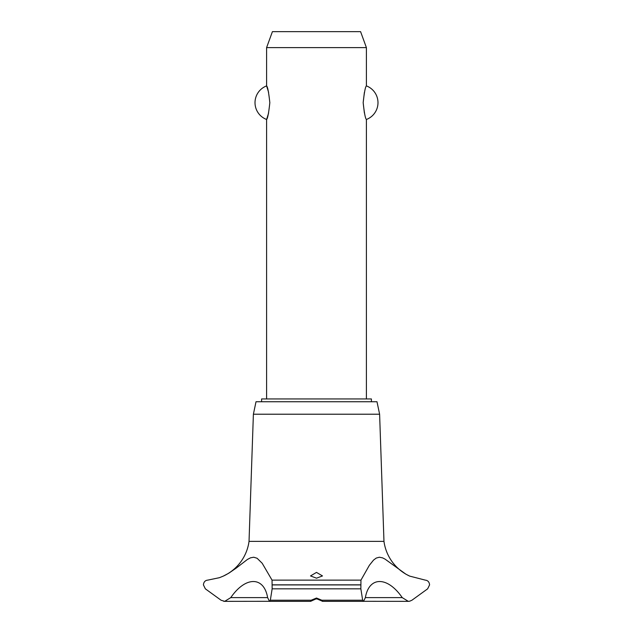 <?xml version="1.0" encoding="UTF-8"?>
<svg xmlns="http://www.w3.org/2000/svg" width="633" height="633" viewBox="0 0 633 633"><rect width="100%" height="100%" fill="white"/><g stroke="black" fill="none" stroke-linecap="round" stroke-linejoin="round"><path stroke-width="0.95" d="M371.397 401.733L371.397 398.94L261.603 398.94L261.603 401.733M366.404 398.94L366.404 119.479C365.376 118.68 364.291 113.085 363.168 102.688C364.291 92.291 365.376 86.697 366.404 85.898L366.404 47.617L266.596 47.617L266.596 85.898C267.624 86.697 268.709 92.291 269.832 102.688C268.709 113.085 267.624 118.68 266.596 119.479L266.596 398.94M268.614 92.386L266.596 85.898A17.961 17.961 0 0 0 266.596 119.479L268.614 112.991M364.386 92.386L363.168 102.688L364.386 112.991M366.404 85.898A17.961 17.961 0 0 1 366.404 119.479M266.596 47.617L272.412 31.65L360.588 31.65L366.404 47.617M223.766 575.895A44.856 44.856 0 0 0 249.03 541.381L253.39 414.211L256.017 401.733L376.983 401.733L379.61 414.211L383.97 541.381A44.856 44.856 0 0 0 409.733 576.125L425.313 580.137C427.829 580.39 429.253 581.964 429.593 584.845L427.655 588.825L411.941 600.219L409.733 601.192L408.317 601.35L402.24 597.623L365.376 597.623L363.508 601.35L362.662 600.219L360.857 588.825L360.952 580.137L369.356 565.309L373.557 560.078L376.239 558.069L379.373 557.222L382.585 557.863L385.07 559.129L405.864 574.163L409.733 576.125M272.048 580.137L272.143 588.825L270.338 600.219L269.492 601.35L267.624 597.623L230.76 597.623L224.683 601.35A6.385 6.385 0 0 1 224.675 601.35L221.059 600.219L205.345 588.825L203.407 584.845C203.747 581.964 205.171 580.39 207.687 580.137L219.453 577.684L223.267 576.125L228.837 573.174L236.204 568.11L247.424 559.445L250.47 557.839L253.73 557.222L257.093 558.259L262.181 563.243L272.048 580.137L360.952 580.137M223.647 601.263A6.385 6.385 0 0 0 224.675 601.35L269.262 601.295M402.24 597.623C387.483 576.141 369.063 576.172 365.376 597.623M409.583 601.223A6.385 6.385 0 0 1 408.301 601.35M316.5 598.035L321.849 600.219L322.49 601.271L316.5 598.683L310.597 601.35L311.151 600.219L316.5 598.035M316.5 572.398L322.49 575.935L316.5 578.19L310.51 575.935L316.5 572.398M267.624 597.623C263.929 576.141 245.493 576.172 230.76 597.623M249.03 541.381L383.97 541.381M363.738 601.295L408.325 601.35M317.995 598.953L315.005 598.953M253.39 414.211L379.61 414.211M272.182 584.932L360.818 584.932M272.182 584.845L360.818 584.845M321.849 600.219L362.662 600.219M272.143 588.825L360.857 588.825M270.338 600.219L311.151 600.219M322.403 601.35L363.508 601.35M310.597 601.35L269.492 601.35"/></g></svg>
